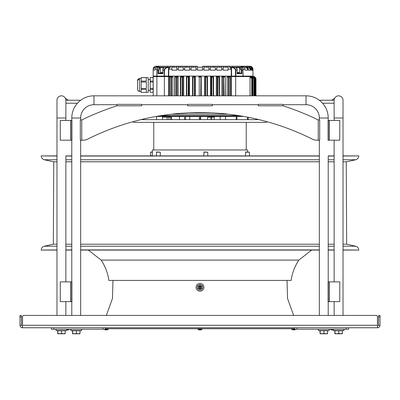<?xml version="1.0" encoding="UTF-8"?>
<svg xmlns="http://www.w3.org/2000/svg" width="400" height="400" viewBox="0 0 400 400"><rect width="100%" height="100%" fill="white"/><g stroke="black" fill="none" stroke-linecap="round" stroke-linejoin="round"><path stroke-width="0.6" d="M137.565 87.37L137.565 80.66L137.585 89.725L137.925 90.595L139.54 91.435L141.165 91.435L139.065 91.375M153.15 92.365L153.15 76.59L153.15 77.62L150.19 77.62L150.19 92.37L153.15 92.37M150.19 89.37L153.15 89.37L153.15 88.46L150.19 88.46M150.19 82.02L153.15 82.02L153.15 81.07L150.19 81.07M150.19 77.575L153.15 77.575L150.19 77.62M141.165 81.07L141.165 92.365L148.22 92.37L148.22 77.575L141.165 77.575L141.165 81.07L146.345 81.07L146.345 77.62L141.165 77.62M141.165 88.46L146.345 88.46L146.345 82.02L141.165 82.02M148.22 92.37L141.165 92.37L146.345 92.365L146.345 89.37L141.165 89.37M239.93 115.795L160.07 115.795M142.885 119.64L142.885 119.18M143.325 119.08L143.325 119.64M259.05 119.64L140.95 119.64M133.425 121.585L133.425 122.355L266.575 122.355L266.575 121.585M207.535 119.64L207.535 117.175L214.21 117.175M238.865 115.625L161.135 115.625M171.545 114.215L228.455 114.215M247.64 151.94L247.64 149.97L152.36 149.97L152.36 155.89M162.5 117.175L170.74 117.175M236.21 119.64L236.21 116.435L200.255 116.435L200.255 119.64M200.625 116.435L200.625 119.64M184.665 119.64L184.665 116.435L171.54 116.435L171.54 119.64M199.37 119.64L199.37 116.435L185.53 116.435L185.53 119.64M243.725 116.435L236.945 116.435L236.945 119.64M247.56 119.64L247.56 117.145M248.165 117.26L248.165 119.64M256.485 119.64L256.485 119.035M256.93 119.14L256.93 119.64M170.74 119.64L170.74 116.435L156.275 116.435M179.495 119.64L179.495 116.435M189.785 119.64L189.785 116.435M225.505 116.435L225.505 119.64M139.54 91.435L139.54 78.51L137.565 80.66M137.565 89.29L137.565 84.975M244.32 155.89L250.58 155.89M202.645 155.89L208.905 155.89M149.42 155.89L152.36 155.64M155.19 155.89L161.455 155.89M210.91 112.835L189.09 112.835M156.915 69.19L155.05 69.19L155.05 70.18L153.21 70.18C153.4 68.365 154.365 67.375 156.11 67.22C154.33 67.375 153.345 68.365 153.15 70.18L153.15 76.095L247.34 76.095M168.53 95.82L168.66 76.095M164.525 70.18C165.01 68.48 166.19 67.655 168.07 67.71L168.02 67.22L165.035 67.22L168.02 67.22C165.985 67.15 164.695 68.14 164.165 70.18L164.525 70.18L164.37 76.59L170.8 76.59L170.795 76.095M172.885 95.82L172.885 77.08L172.46 76.59L171.21 76.59M170.855 95.82L170.855 77.08L169.44 77.08A0.495 0.42 90 0 1 169.86 76.59L172.46 76.59M178.145 95.82L178.145 77.08L177.7 76.59L176.595 76.59A0.495 0.445 90 0 1 177.04 77.08L177.04 95.82M174.77 95.82L174.77 77.08A0.495 0.495 0 0 1 175.265 76.59L174.82 77.08A0.495 0.445 90 0 1 175.265 76.59L176.595 76.59L176.39 77.08L175.045 77.08L175.045 95.82M183.685 95.82L183.685 77.08L183.215 76.59L181.82 76.59M180.515 95.82L180.515 77.08A0.495 0.465 90 0 1 180.98 76.59L183.215 76.59M156.87 95.82L156.87 76.59L164.37 76.59L164.37 95.82M235.68 95.82L235.68 76.59L231.405 76.59L231.405 95.82M198.765 76.095L198.765 77.08A0.495 0.495 0 0 1 199.26 76.59L200.74 76.59A0.495 0.495 -90 0 1 201.235 77.08L201.235 95.82L201.235 77.08L199.255 77.08L199.255 95.82M205.19 76.59L204.7 77.08L204.7 95.82M200.925 76.625L200.745 95.82M198.765 77.08L199.255 77.08L199.075 76.625M195.3 95.82L195.3 77.08L194.81 76.59M194.475 95.82L194.475 77.08L192.565 77.08A0.495 0.49 90 0 1 193.055 76.59L194.525 76.59A0.495 0.49 90 0 1 195.015 77.08L195.015 95.82M189.425 95.82L189.425 77.08L188.94 76.59L186.935 76.59L188.94 76.59M188.275 95.82L188.375 76.59A0.495 0.48 90 0 1 188.86 77.08L188.86 95.82M205.475 76.59L205.525 77.08L204.985 77.08A0.495 0.49 -90 0 1 205.475 76.59L206.945 76.59A0.495 0.49 -90 0 1 207.435 77.08L205.525 77.08L205.525 95.82M211.06 76.59L211.625 76.59L210.575 77.08L210.575 95.82M211.14 95.82L211.14 77.08A0.495 0.48 -90 0 1 211.625 76.59L213.065 76.59A0.495 0.48 -90 0 1 213.545 77.08L213.545 95.82L213.56 77.08L211.725 77.08L211.725 95.82M217.16 95.82L217.16 77.08A0.495 0.465 -90 0 1 217.625 76.59L216.785 76.59L216.315 77.08L216.315 95.82M216.315 76.095L216.315 77.08L217.78 77.08L217.625 76.59L219.02 76.59A0.495 0.465 -90 0 1 219.485 77.08L217.78 77.08L217.78 95.82M222.96 95.82L222.96 77.08A0.495 0.445 -90 0 1 223.4 76.59L222.3 76.59L221.855 77.08L221.855 95.82M227.54 76.59L230.14 76.59L227.54 76.59L227.115 77.08L227.115 95.82M231.98 76.095L231.405 76.59M223.61 95.82L223.4 76.59L224.735 76.59A0.495 0.445 -90 0 1 225.18 77.08L224.955 95.82M235.525 76.095L235.68 76.59L250.015 76.59A0.495 0.44 -90 0 0 249.575 76.095A0.495 0.495 0 0 1 250.07 76.59L250.07 77.08M255.975 78.56L255.975 95.82L255.97 78.56L253.995 76.61L255.97 78.56L255.68 78.56L255.68 95.82L255.68 78.56C255.455 77.215 254.795 76.555 253.7 76.59L255.68 78.56L253.525 76.59L253.995 76.59L250.07 76.59L250.735 76.59L250.17 76.59L252.22 78.56L252.22 95.82M252.77 95.82L252.8 78.56C252.435 77.085 251.745 76.43 250.735 76.59L252.77 78.56L251.76 78.56L250.17 77.08M252.27 76.59L252.27 77.08L253.795 78.56L254.275 78.56L252.27 76.59L252.63 76.59L252.27 76.59M253.525 76.795L252.63 76.59L254.63 78.56L254.275 78.56L254.275 95.82M153.15 76.59A0.495 0.495 0 0 1 153.645 76.095A0.495 0.435 -90 0 0 153.21 76.59L153.15 76.59M157.385 76.095L156.87 76.59L153.21 76.59L153.21 95.82M247.165 67.22C249.11 67.44 250.155 68.425 250.29 70.18L250.29 69.19C250.155 67.44 249.115 66.455 247.165 66.235L232.55 66.235L247.165 66.235M223.18 69.19L221.7 69.19L221.7 70.18L216.765 70.18L216.765 66.235L229.59 66.235L229.59 67.415L242.285 67.22L229.59 67.22L229.59 66.235L226.135 66.235L228.11 66.235L228.11 67.22L226.135 67.22L228.11 67.22L228.11 69.19L228.11 67.22L223.18 67.22L226.135 67.22L226.135 66.235L228.11 66.235L226.135 66.235L228.11 66.235L226.135 66.235L228.11 66.235L228.11 70.18L223.18 70.18L223.18 66.235L221.7 66.235L221.7 69.19L221.7 67.22L216.765 67.22L221.7 67.22L221.7 68.935M242.775 67.71L243.11 70.18C243.02 67.895 242.745 66.91 242.285 67.22C242.66 67.15 242.9 68.14 242.995 70.18L243.11 76.095L253.015 76.095L252.955 69.19C252.78 67.395 251.79 66.41 249.995 66.235L249.9 66.235C251.705 66.415 252.69 67.4 252.865 69.19L252.865 70.18L252.77 69.42M250.29 70.18L248.37 70.18L248.37 69.19L247.68 69.19L247.68 70.18L244.95 70.18L244.95 69.19C244.91 67.53 243.735 66.545 241.415 66.235L249.26 66.235C251.095 66.42 252.1 67.41 252.265 69.19L252.265 70.18L252.865 70.18L252.3 68.435M250.185 67.47L251.99 70.18L251.99 69.19C251.83 67.41 250.825 66.425 248.97 66.235M247.665 66.235C249.585 66.445 250.615 67.43 250.76 69.19L250.76 70.18L251.99 70.18M253.015 70.18L252.865 69.19M206.905 66.235L203.945 66.235L203.945 67.22L206.905 67.22L206.905 66.235L210.355 66.235L210.355 67.22L215.29 67.22L213.315 67.22L215.29 67.22L215.29 68.925M213.315 67.22L213.315 66.235L216.765 66.235L215.29 66.235L215.29 70.18L210.355 70.18L210.355 66.235L215.29 66.235L215.29 67.22M219.725 67.22L219.725 66.235L221.7 66.235L219.725 66.235L221.7 66.235L219.725 66.235L221.7 66.235L221.7 69.19M248.37 69.19C248.265 67.475 247.175 66.485 245.105 66.235L232.55 66.235L250.86 66.36M210.355 66.235L208.875 66.235L208.875 70.18L203.945 70.18L203.945 66.235L202.465 66.235L202.465 70.18L197.535 70.18L197.535 66.235L196.055 66.235L196.055 70.18L191.125 70.18L191.125 66.235L193.095 66.235L193.095 67.22L191.125 67.22L191.125 66.235L189.645 66.235L189.645 70.18L184.71 70.18L184.71 66.235L183.235 66.235L183.235 70.18L178.3 70.18L178.3 66.235L176.82 66.235L176.82 70.18L171.89 70.18L171.89 66.235L170.41 66.235L189.645 66.235M249.26 66.235L249.9 66.235M202.465 66.375L202.465 68.26M156.89 76.095L157.005 70.18C157.1 68.135 157.34 67.145 157.715 67.22L165.965 67.22L157.715 67.22C157.255 66.92 156.98 67.905 156.89 70.18L156.89 76.095M168.76 76.095L168.76 69.19L171.89 69.19L171.89 67.22L176.82 67.22L171.89 67.22L171.89 69.19L171.89 66.235M156.11 66.235A2.96 2.96 90 0 0 153.15 69.19A2.96 2.96 -90 0 1 156.11 66.235L170.41 66.235L170.41 67.415L169.97 67.22L170.41 67.22M168.02 67.22L169.97 67.22L168.88 67.22L168.925 67.71L169.745 67.415A0.495 0.285 -90 0 1 169.97 67.22M168.925 67.71L168.425 69.19L168.925 67.71L168.07 67.71M168.425 76.095L168.425 69.19L168.76 69.19L169.745 67.415L170.41 67.415M164.165 76.095L164.165 70.18L162.96 70.18C163.075 68.44 163.735 67.455 164.94 67.22L164.9 67.225M160.485 67.715L160.055 67.22C158.82 67.46 158.145 68.445 158.035 70.18L157.005 70.18L157.005 76.095M163.785 67.71L160.49 67.71A0.495 0.335 -90 0 0 160.155 67.22L160.42 73.135L158.745 73.135L158.035 73.63L158.745 73.135L158.755 70.175L160.425 67.715M157.51 67.22A0.495 0.405 90 0 0 157.19 67.415L157.185 67.58M159.625 66.235L156.725 67.415L157.31 67.71M156.725 67.415L157.205 67.22M155.05 69.19C155.09 67.53 156.27 66.545 158.585 66.235M161.455 73.135L160.42 73.135M162.96 73.63L162.795 70.18L162.96 73.63L158.035 73.63L158.035 70.18L158.755 70.18M162.795 72.89L160.54 73.135M160.79 72.89L161.035 72.545L162.795 72.545L161.035 72.545M178.3 68.935L178.3 67.22L183.235 67.22L178.3 67.22L178.3 69.19L178.3 66.235M189.645 67.22L184.71 67.22L184.71 69.19L184.71 66.235M191.125 67.22L191.125 69.19L191.125 67.22L196.055 67.22M197.535 67.475L197.535 68.315M197.535 66.875L197.535 66.375M196.055 66.235L193.095 66.235M197.535 67.22L202.465 67.22L197.535 67.22M251.135 66.46L252.38 67.44M252.865 68.455L252.955 69.19M232.55 67.22L232.55 66.235L249.995 66.235M251.425 68.45L250.77 67.8M249.72 68.47L249.06 67.82M248.025 67.335L247.565 67.245M245.365 67.355L244.365 67.22C246.48 67.485 247.585 68.47 247.68 70.18L247.58 69.455M247.12 68.525L246.45 67.875M241.1 69.19L240.955 68.815M240.02 67.825L239.59 67.715M159.905 67.86L159.465 68.19M155.935 67.225A2.96 2.96 -90 0 0 154.99 67.44A2.96 2.96 90 0 1 155.935 67.225A2.96 2.96 90 0 0 154.99 67.44A2.96 2.96 90 0 1 155.935 67.225A2.96 2.96 90 0 0 154.99 67.44A2.96 2.96 90 0 1 155.935 67.225A2.96 2.96 90 0 0 154.99 67.44A2.96 2.96 90 0 1 155.935 67.225A2.96 2.96 90 0 0 154.99 67.44L155.265 67.34M153.38 69.03A2.96 2.96 -90 0 0 153.28 69.31A2.96 2.96 90 0 1 153.38 69.03A2.96 2.96 90 0 0 153.28 69.31A2.96 2.96 90 0 1 153.38 69.03A2.96 2.96 90 0 0 153.28 69.31A2.96 2.96 90 0 1 153.38 69.03A2.96 2.96 90 0 0 153.28 69.31A2.96 2.96 90 0 1 153.38 69.03A2.96 2.96 90 0 0 153.28 69.31M155.805 67.235C154.185 67.525 153.3 68.51 153.15 70.18A2.96 2.96 -90 0 0 153.15 70.18A2.96 2.96 90 0 1 153.15 70.175L153.21 76.095M197.535 67.815L197.535 67.035M202.465 67.22L202.465 66.235M208.875 69.19L208.875 67.22L208.875 69.19L210.355 69.19M242.69 67.71L242.81 67.415A0.495 0.405 -90 0 0 242.49 67.22L242.195 67.22M242.815 67.58L243.275 67.415L242.795 67.22M241.415 66.235L240.375 66.235L243.275 67.415M229.59 66.235L240.375 66.235M242.995 76.095L242.995 70.18L241.965 70.18C241.85 68.44 241.175 67.455 239.945 67.22L239.515 67.715M235.06 67.22L235.06 67.22C236.27 67.46 236.93 68.445 237.04 70.18L235.835 70.18C235.295 68.135 234.01 67.145 231.98 67.22L231.93 67.71C233.805 67.655 234.985 68.475 235.475 70.18L235.835 70.18L235.835 76.095M231.575 76.095L231.575 69.19L231.12 67.22M230.03 67.22A0.495 0.285 90 0 1 230.255 67.415L231.93 67.71M244.055 67.22L244.365 67.22L244.055 67.22M247.68 69.19C247.585 67.48 246.48 66.495 244.365 66.235L245.105 66.235M232.55 66.235L244.365 66.235M229.59 67.415L230.255 67.415L231.24 69.19L231.24 76.095M213.315 66.235L215.29 66.235M219.725 66.235L221.7 66.235M226.135 66.235L228.11 66.235M203.945 67.22L208.875 67.22M237.205 70.18L237.04 73.63L237.205 70.18C237.15 68.545 236.44 67.56 235.075 67.225L235.095 67.225M238.965 72.545L237.205 72.545L238.965 72.545L239.46 73.135L237.205 73.135L241.265 73.135L239.58 73.135L239.575 67.715L241.245 70.175L241.965 70.18L241.965 73.63L241.255 73.135L241.245 70.18M241.255 73.135L241.965 73.63L237.04 73.63M239.52 73.63L239.52 73.135M160.48 73.135L160.48 73.63M343.015 156.045L358.795 155.89L343.015 155.89L343.015 100.26A4.44 4.44 0 0 0 338.575 95.82A4.44 4.44 0 0 1 343.015 100.26L343.015 118.015L334.135 118.015L334.135 100.26A4.44 4.44 0 0 1 338.575 95.82M334.135 155.89L328.22 155.89L328.22 281.89L328.22 250.08L334.135 250.08M319.34 155.89L80.66 155.89L80.66 140.205L80.66 315.42L106.37 315.42L112.48 298.445L112.945 280.41M71.78 155.89L65.865 155.89L65.865 281.89L65.865 250.08L71.78 250.08M56.985 155.89L41.205 155.89L56.985 156.045M343.015 161.76L346.675 161.76L343.015 161.805M334.135 161.805L328.22 161.805M319.34 161.805L80.66 161.805M346.25 161.805L346.675 244.21L343.015 244.21L346.675 244.21L355.7 246.21L343.015 246.21M334.135 244.21L328.22 244.21L334.135 244.21M319.34 244.21L141.285 244.21L319.34 244.21M56.985 161.805L53.75 161.805L53.325 244.21L56.985 244.21L53.325 244.21L44.3 246.21L56.985 246.21M65.865 244.21L71.78 244.21L65.865 244.21M80.66 244.21L141.285 244.21L80.66 244.21M71.78 161.805L65.865 161.805M88.325 250.08L101.175 260.09L298.825 260.09L311.675 250.08M298.825 260.09C294.755 266.29 292.19 273.065 291.135 280.41L108.865 280.41C107.81 273.065 105.245 266.29 101.175 260.09M343.015 249.925L358.795 250.08L343.015 250.08L343.015 315.42L343.015 118.015M319.34 250.08L80.66 250.08L80.66 315.42M56.985 249.925L41.205 250.08L56.985 250.08M294.565 328.735L105.435 328.735M200 288.79A1.48 1.48 0 0 0 201.48 287.31A1.48 1.48 0 0 0 200 285.835A1.48 1.48 0 0 0 198.52 287.31A1.48 1.48 0 0 0 200 288.79M200 291.21A3.895 3.895 0 0 1 196.105 287.31A3.895 3.895 0 0 1 200 283.415A3.895 3.895 0 0 1 203.895 287.31A3.895 3.895 0 0 1 200 291.21M202.32 288.71L202.37 288.625A2.705 2.705 0 0 0 202.37 286L202.32 285.915A2.705 2.705 0 0 0 200.05 284.605L199.95 284.605A2.705 2.705 0 0 0 197.68 285.915L197.63 286A2.705 2.705 0 0 0 197.63 288.625L197.68 288.71A2.705 2.705 0 0 0 199.95 290.02L200.05 290.02A2.705 2.705 0 0 0 202.32 288.71L201.17 288.045M201.22 287.96L202.37 288.625M198.83 288.045L197.68 288.71M199.95 290.02L199.95 288.69M200.05 288.69L200.05 290.02M197.63 288.625L198.78 287.96M198.78 286.665L197.63 286M197.68 285.915L198.83 286.58M199.95 285.93L199.95 284.605M200.05 284.605L200.05 285.93M201.17 286.58L202.32 285.915M202.37 286L201.22 286.665M245.48 152.19L249.425 152.19L245.725 151.94L245.48 155.64M203.8 152.19L207.745 152.19L204.05 151.94L203.8 155.64M156.35 152.19L160.295 152.19L156.595 151.94L156.35 155.64M152.36 151.94L150.575 152.19L150.575 155.64M152.36 152.19L150.575 152.19M200 288.67A1.355 1.355 0 0 0 201.355 287.31A1.355 1.355 0 0 0 200 285.955A1.355 1.355 0 0 0 198.645 287.31A1.355 1.355 0 0 0 200 288.67A1.355 1.355 0 0 0 201.355 287.31A1.355 1.355 0 0 0 200 285.955M199.755 288.3L200.245 288.3L200.245 286.325L199.755 286.325L199.755 288.3M378.52 325.285L380 325.285C379.855 326.785 379.03 327.605 377.535 327.75L377.535 326.27L378.52 325.285L378.52 315.42L380 315.42L380 316.9L378.52 316.9M380 325.285L380 316.9M21.48 325.285L20 325.285L20 315.42L21.48 315.42L21.48 325.285L22.465 326.27L22.465 327.75L377.535 327.75L377.535 326.27M20 325.285C20.145 326.785 20.97 327.605 22.465 327.75L22.465 326.27M22.525 325.285L377.475 325.285L377.475 316.9A1.48 1.48 0 0 0 375.995 315.42L24.005 315.42A1.48 1.48 0 0 0 22.525 316.9L22.525 325.285L22.525 316.9M377.475 325.285L377.475 316.9M375.995 315.42L343.015 315.42M334.135 301.615L334.135 315.42L328.22 315.42L328.22 301.615L328.22 315.42M319.34 140.205L319.34 315.42L293.63 315.42L287.52 298.445L287.055 280.41M71.78 301.615L71.78 315.42L65.865 315.42L65.865 301.615L65.865 315.42M56.985 118.015L56.985 100.26A4.44 4.44 0 0 1 61.425 95.82A4.44 4.44 0 0 1 65.865 100.26L65.865 120.48L65.865 118.015L56.985 118.015L56.985 315.42L24.005 315.42M297.03 327.75L297.03 329.23L291.68 329.23M291.765 329.23L295.75 329.29L294.775 329.92L292.935 329.92M295.84 329.23L294.675 329.92M334.875 330.89L333.57 330.54L333.075 329.92L331.285 329.92M66.53 329.29L69.29 329.29L68.315 329.92L66.925 329.92L66.425 330.54C67.165 330.205 67.11 329.765 66.26 329.23M105.435 328.835L108.415 328.835L108.32 329.23L51.385 329.23L51.385 327.75M106.195 329.23L108.235 329.23L107.065 329.92M104.16 329.23L105.225 329.92L104.25 329.29L108.145 329.29L107.17 329.92L105.325 329.92M202.12 329.23L197.78 329.13L197.88 328.735L202.22 328.835L202.12 329.23L197.88 329.23M197.96 329.23L199.025 329.92L198.05 329.29L201.95 329.29L200.975 329.92L199.13 329.92M202.04 329.23L200.87 329.92M116.99 104.7L93.975 104.7A13.315 13.315 0 0 0 80.66 118.015L80.66 119.94L80.66 118.015L71.78 118.015L71.78 120.48M319.34 119.94L319.34 118.015L328.22 118.015L328.22 120.48L328.22 118.015A22.19 22.19 0 0 0 322.57 103.22L334.135 103.22L334.135 100.26L319.34 100.26A22.19 22.19 0 0 0 306.025 95.82L93.975 95.82A22.19 22.19 0 0 0 71.78 118.015M71.78 140.205L71.78 281.89M93.975 95.82L93.975 104.7A13.315 13.315 0 0 0 80.66 118.015M319.34 118.015A13.315 13.315 0 0 0 306.025 104.7L283.01 104.7M328.22 118.015A22.19 22.19 0 0 0 306.025 95.82L306.025 104.7M61.425 95.82A4.44 4.44 0 0 1 65.865 100.26L80.66 100.26M65.865 103.22L77.43 103.22M68.425 100.26L65.44 98.37M331.575 100.26L334.56 98.37A4.44 4.44 0 0 0 334.135 100.26M339.725 120.48L329.265 120.48L329.265 140.205L339.725 140.205L339.8 120.48L339.725 140.205M329.075 120.48L329.075 140.205L328.045 140.205L328.045 120.48L329.265 120.48M70.735 140.205L71.955 140.205L71.955 120.48L60.275 120.48L60.275 140.205L70.735 140.205L70.735 120.48M70.925 140.205L70.925 120.48M60.275 120.48L60.275 140.205M339.725 281.89L329.265 281.89L329.265 301.615L339.725 301.615L339.8 281.89L339.725 301.615M329.075 281.89L329.075 301.615L328.045 301.615L328.045 281.89L329.265 281.89M70.735 301.615L71.955 301.615L71.955 281.89L60.275 281.89L60.275 301.615L70.735 301.615L70.735 281.89M70.925 301.615L70.925 281.89M60.275 281.89L60.275 301.615M316.81 140.205L318.235 140.205L316.81 140.205A9.865 9.865 0 0 1 312.395 139.16A251.065 251.065 0 0 0 87.605 139.16A9.865 9.865 0 0 1 83.19 140.205L81.765 140.205L83.19 140.205M81.765 119.94L81.765 140.205L80.315 140.205L80.315 119.94L81.765 119.94A270.89 270.89 0 0 1 116.99 105.805L141.65 105.805L141.65 104.36L116.99 104.36L116.99 105.805M141.65 104.7L187.67 104.7M212.33 104.7L258.35 104.7M283.01 105.805L283.01 104.36L258.35 104.36L258.35 105.805L283.01 105.805A270.89 270.89 0 0 1 318.235 119.94L319.685 119.94L319.685 140.205L318.235 140.205L318.235 119.94M187.67 105.805L187.67 104.36L212.33 104.36L212.33 105.805L187.67 105.805M348.615 329.23L348.615 327.75L348.615 329.23L348.615 327.75L348.615 329.23L297.03 329.23M334.78 330.735L342.37 330.735L342.37 333.435L340.57 333.765L338.77 333.435L338.77 330.735M338.77 333.435L336.875 333.765L334.98 333.435L334.88 333.765L334.78 330.865M342.255 333.765L342.37 333.435L342.28 333.765L334.875 333.765L334.98 330.735M334.875 333.765L334.78 333.435M319.99 330.735L327.575 330.735L327.575 333.435L325.775 333.765L323.975 333.435L323.975 330.735M323.975 333.435L322.08 333.765L320.185 333.435L320.085 333.765L319.99 330.865L318.775 330.54L328.78 330.54C329.525 330.205 329.465 329.765 328.615 329.23C329.465 329.765 329.525 330.205 328.785 330.54L327.575 330.865L328.785 330.54M327.46 333.765L327.575 333.435L327.485 333.765L320.08 333.765L320.185 330.735M320.08 333.765L319.99 333.435M72.425 330.735L80.01 330.735L80.01 333.435L78.215 333.765L76.415 333.435L76.415 330.735M76.415 333.435L74.52 333.765L72.625 333.435L72.525 333.765L72.425 330.865L71.215 330.54L81.22 330.54C81.965 330.235 81.905 329.8 81.05 329.23C81.905 329.8 81.965 330.235 81.225 330.54L80.01 330.865L81.225 330.54M79.9 333.765L80.01 333.435L79.92 333.765L72.52 333.765L72.625 330.735M72.52 333.765L72.425 333.435M57.63 330.735L65.22 330.735L65.22 333.435L63.42 333.765L61.62 333.435L61.62 330.735M61.62 333.435L59.725 333.765L57.83 333.435L57.73 333.765L57.63 330.865M65.105 333.765L65.22 333.435L65.125 333.765L57.725 333.765L57.83 330.735M57.725 333.765L57.63 333.435M211.72 119.64L211.72 117.175M210.845 119.64L210.845 117.175M168.905 117.175L168.905 119.64M167.115 117.175L167.115 119.64M171.53 95.82L171.53 77.08L170.855 77.08A0.495 0.255 -90 0 1 171.11 76.59A0.495 0.42 90 0 1 171.53 77.08L172.885 77.08L172.885 76.095M175.925 76.59L175.925 76.095M176.39 95.82L176.39 77.08L178.145 77.08L178.145 76.095M181.355 76.59L181.355 76.095M182.22 95.82L182.375 76.59A0.495 0.465 90 0 1 182.84 77.08L183.685 77.08L183.685 76.095M182.84 95.82L182.84 77.08L180.515 77.08M180.485 95.82L180.485 77.08A0.495 0.495 0 0 1 180.98 76.59L180.81 95.82M192.56 95.82L192.56 77.08A0.495 0.495 0 0 1 193.055 76.59L192.99 95.82M189.425 76.095L189.425 77.08L186.82 77.08L186.82 95.82M169.365 95.82L169.365 77.08A0.495 0.495 0 0 1 169.86 76.59A0.495 0.27 -90 0 0 169.59 77.08L169.59 95.82M254.07 77.185L255.015 78.56L255.505 78.56L255.505 95.82M254.63 95.82L254.63 78.56M250.015 95.82L250.015 76.59L250.07 95.82M230.41 95.82L230.41 77.08L229.145 77.08L229.145 95.82M219.19 95.82L219.02 76.59A0.495 0.495 0 0 1 219.515 77.08L219.515 95.82M213.18 95.82L213.065 76.59A0.495 0.495 0 0 1 213.56 77.08M207.01 95.82L206.945 76.59A0.495 0.495 0 0 1 207.44 77.08L207.44 95.82M204.985 95.82L204.985 77.08L204.7 77.08L204.7 76.095M201.235 76.095L201.235 77.075A0.495 0.495 0 0 0 200.74 76.59M195.3 76.095L195.3 77.08L194.475 77.08L194.525 76.59M192.85 76.095L192.85 76.635M192.565 95.82L192.565 77.08M187.02 76.095L187.02 76.59M186.935 76.59L186.82 77.08L186.44 77.08A0.495 0.48 90 0 1 186.935 76.59A0.495 0.495 0 0 0 186.44 77.08L186.44 95.82L186.455 77.08M207.15 76.635L207.15 76.095M207.435 77.08L207.435 95.82M211.625 76.59L211.725 77.08L210.575 77.08L210.575 76.095M212.98 76.59L212.98 76.095M218.645 76.59L218.645 76.095M219.485 77.08L219.485 95.82M225.23 95.82L225.23 77.08A0.495 0.495 0 0 0 224.735 76.59L224.955 77.08L221.855 77.08L221.855 76.095M224.075 76.59L224.075 76.095M228.47 95.82L228.47 77.08A0.495 0.42 -90 0 1 228.89 76.59A0.495 0.255 90 0 1 229.145 77.08L227.115 77.08L227.115 76.095M229.2 76.59L229.2 76.095M230.14 76.59A0.495 0.42 -90 0 1 230.56 77.08L230.41 77.08A0.495 0.27 90 0 0 230.14 76.59A0.495 0.495 0 0 1 230.635 77.08L230.635 95.82M251.76 95.82L251.76 78.56M252.8 95.82L252.77 78.56M253.795 95.82L253.795 78.56M255.015 95.82L255.015 78.56M252.265 69.19L251.99 69.19M250.76 69.19L250.29 69.19M244.95 69.19L243.085 69.19M231.575 69.19L228.11 69.19M216.765 69.19L215.29 69.19M203.945 69.19L202.465 69.19M197.535 69.19L196.055 69.19M191.125 69.19L189.645 69.19M184.71 69.19L183.235 69.19M178.3 69.19L176.82 69.19M164.94 67.22L164.925 67.225C163.515 67.58 162.805 68.565 162.795 70.18L162.94 70.18M157.225 67.71L156.89 70.18M167.45 66.235L167.45 67.22M162.795 72.79L160.79 72.79M239.575 67.715L239.945 67.22L239.575 67.715M173.865 66.235L173.865 67.22M180.275 66.235L180.275 67.22M186.685 66.235L186.685 67.22M239.845 67.22A0.495 0.335 90 0 0 239.51 67.71L236.21 67.71M235.475 76.095L235.475 70.18M239.21 72.79L237.205 72.79M239.21 72.89L237.205 72.89M65.865 156.045L71.78 156.045M80.66 156.045L319.34 156.045M328.22 156.045L334.135 156.045M56.985 161.76L53.325 161.76L44.3 159.76L56.985 159.76M65.865 159.76L71.78 159.76M80.66 159.76L319.34 159.76M346.675 161.76L355.7 159.76L343.015 159.76M334.135 159.76L328.22 159.76M319.34 161.76L80.66 161.76M71.78 161.76L65.865 161.76M334.135 161.76L328.22 161.76M65.865 246.21L71.78 246.21M80.66 246.21L319.34 246.21M65.865 249.925L71.78 249.925M80.66 249.925L319.34 249.925M328.22 249.925L334.135 249.925M328.22 246.21L334.135 246.21M200 288.57A1.26 1.26 0 0 0 201.26 287.31A1.26 1.26 0 0 0 200 286.055A1.26 1.26 0 0 0 198.74 287.31A1.26 1.26 0 0 0 200 288.57M200.195 288.3L200.195 286.325M199.805 288.3L199.805 286.325M20 316.9L21.48 316.9M294.565 329.13L291.585 329.13L291.68 328.735L294.565 328.835M330.115 329.23L333.47 329.29M108.32 329.23L105.435 329.13M346.15 327.75L346.15 329.23M53.85 327.75L53.85 329.23M102.97 327.75L102.97 329.23M333.74 329.23C332.89 329.765 332.835 330.205 333.57 330.54L343.575 330.54C344.32 330.205 344.26 329.765 343.41 329.23C344.26 329.765 344.32 330.205 343.58 330.54L342.37 330.865M318.775 330.54L318.78 330.54C318.035 330.235 318.095 329.8 318.95 329.23C318.095 329.8 318.035 330.235 318.775 330.54L320.08 330.89M71.215 330.54L71.22 330.54C70.475 330.205 70.535 329.765 71.385 329.23C70.535 329.765 70.475 330.205 71.215 330.54L72.515 330.89M57.72 330.89L56.42 330.54L66.43 330.54L65.22 330.865M139.08 78.565L141.165 78.51L139.54 78.51L137.935 79.34L137.565 80.485L137.565 84.955M148.22 79.55L150.19 79.55L148.22 79.55M148.22 90.395L150.19 90.395L148.22 90.395M153.765 149.97L153.765 122.355M246.235 149.97L246.235 122.355M214.21 119.64L214.21 116.435M220.13 119.64L220.13 116.435M156.58 119.64L156.58 116.435M162.5 119.64L162.5 116.435M138.495 78.815L137.87 79.435M137.63 79.985L137.565 80.485M138.505 91.14L137.87 90.51M137.63 89.96L137.565 89.475M141.165 77.575L148.22 77.575M252.63 76.59L254.075 77.19L254.64 78.56L254.64 95.82M250.07 76.59A0.495 0.495 0 0 0 249.575 76.095M165.475 67.71L165.965 67.22M156.11 67.22L155.39 67.31M237.08 73.135L241.265 73.135M44.3 159.76C42.43 159.22 41.4 157.985 41.21 156.045M355.7 159.76C357.57 159.22 358.6 157.985 358.79 156.045M53.325 161.76L53.75 161.805M41.21 249.925C41.4 247.985 42.43 246.745 44.3 246.21M358.79 249.925C358.6 247.985 357.57 246.745 355.7 246.21M249.425 152.19L249.425 155.64M207.745 152.19L207.745 155.64M160.295 152.19L160.295 155.64M291.855 329.29L292.83 329.92L291.855 329.29M330.205 329.29L331.18 329.92M65.865 118.015L65.865 100.26M334.135 281.89L334.135 140.205M334.135 120.48L334.135 118.015M294.565 327.75L294.565 329.23M105.435 327.75L105.435 329.23M56.42 330.54C55.68 330.205 55.74 329.765 56.59 329.23C55.74 329.765 55.68 330.205 56.42 330.54"/></g></svg>
